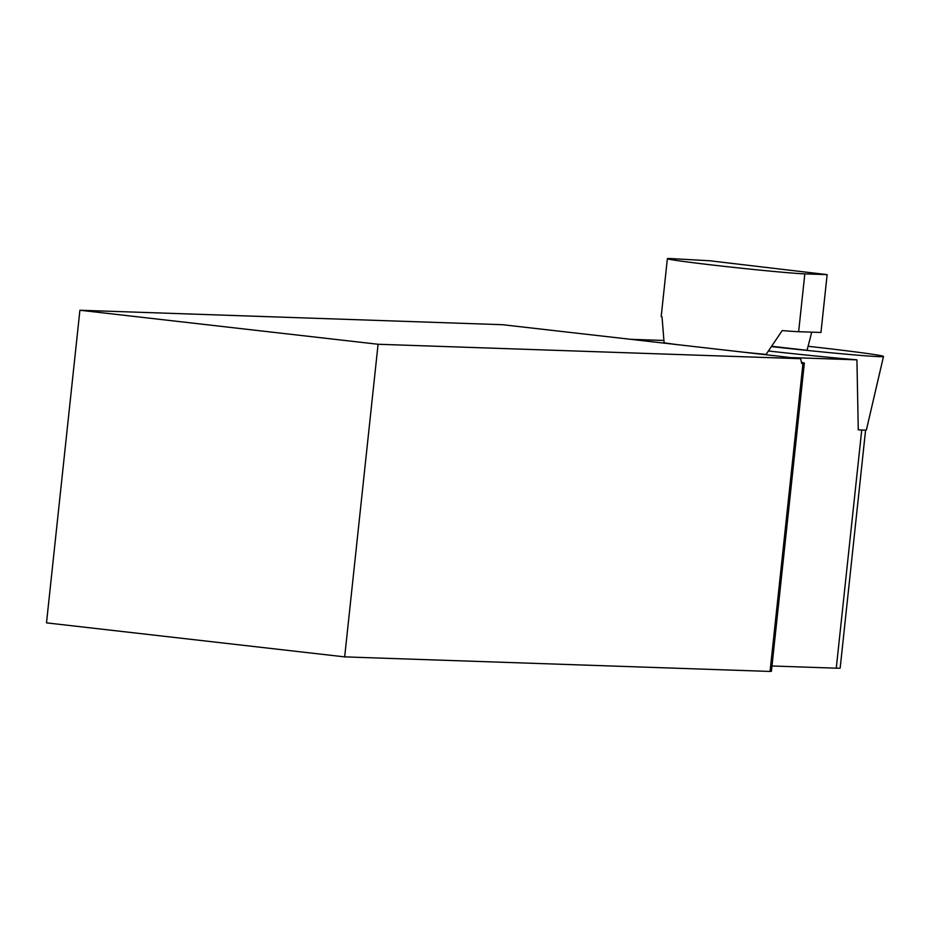 <?xml version="1.0" encoding="UTF-8"?>
<svg xmlns="http://www.w3.org/2000/svg" width="930" height="930" viewBox="0 0 930 930"><rect width="100%" height="100%" fill="white"/><g stroke="black" fill="none" stroke-linecap="round" stroke-linejoin="round"><path stroke-width="1.4" d="M663.706 340.45L633.807 339.427A235.86 5.348 -173.9 0 1 630.342 339.287M865.598 430.067L840.174 668.019A84.374 1.918 -173.9 0 1 836.268 668.182L771.981 665.985M790.802 357.585A235.86 5.348 -173.9 0 1 793.79 357.666L856.925 359.829L858.274 429.846A85.153 1.93 6.1 0 0 866.411 429.893L883.5 356.469A94.349 2.139 6.1 0 0 808.089 346.286M804.334 363.235L771.423 671.169A125.794 2.848 -173.9 0 1 770.063 671.437L344.67 656.882L46.5 622.867L79.91 310.248L378.08 344.263L800.718 358.713L801.637 363.456L802.974 363.502A125.794 2.848 6.1 0 0 804.334 363.235A125.794 2.848 6.1 0 0 801.404 362.293M800.718 358.713L502.549 324.709L79.91 310.248M770.063 671.437L802.974 363.502M344.67 656.882L378.08 344.263M744.43 352.296A70.761 1.604 6.1 0 0 766.099 354.411L782.223 330.58A70.761 1.604 -173.9 0 0 798.638 331.708L820.958 332.463L827.142 274.629L709.788 260.772L670.646 258.563A70.761 1.604 6.1 0 0 667.368 258.703A70.761 1.604 6.1 0 0 716.53 265.492A70.761 1.604 6.1 0 0 804.822 273.873L827.142 274.629M667.368 258.703L661.195 316.537A70.761 1.604 -173.9 0 0 662.032 316.874L664.101 342.775A70.761 1.604 6.1 0 0 676.726 344.577M856.925 359.829A93.767 2.127 -173.9 0 1 768.738 351.029M811.739 332.15L807.042 350.319L772.167 346.332M771.947 346.658A94.349 2.139 6.1 0 0 883.5 356.469M861.726 430.02L836.268 668.182M804.822 273.873L798.638 331.708"/></g></svg>
